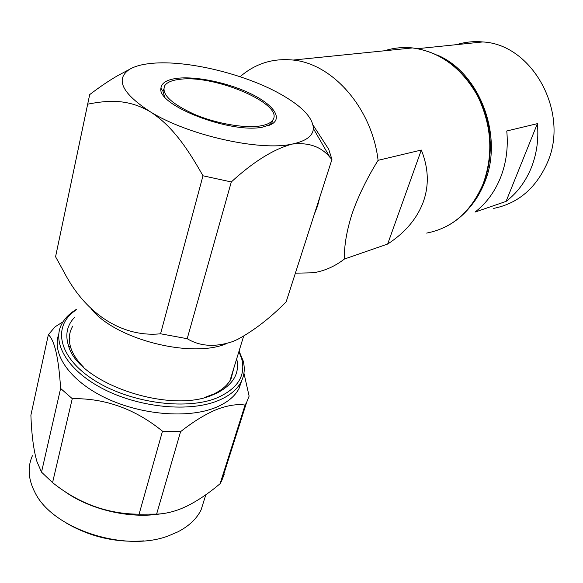 <?xml version="1.0" encoding="UTF-8"?>
<svg xmlns="http://www.w3.org/2000/svg" width="583" height="583" viewBox="0 0 583 583"><rect width="100%" height="100%" fill="white"/><g stroke="black" fill="none" stroke-linecap="round" stroke-linejoin="round"><path stroke-width="0.87" d="M493.663 208.386C517.857 203.547 535.675 188.506 547.109 163.276C570.108 113.204 532.724 44.25 482.731 41.947C473.768 41.116 465.066 42.012 456.635 44.643M470.488 206.455C476.333 199.481 481.041 191.464 484.604 182.421C503.909 136.845 479.896 72.707 437.214 55.057M506.765 130.986C508.325 147.47 506.255 162.985 500.564 177.531C494.719 191.945 486.207 203.46 475.036 212.088L506.066 201.405C516.997 193.068 525.349 181.998 531.113 168.174C536.724 154.233 538.823 139.388 537.395 123.647L506.765 130.986M537.395 123.647L506.066 201.405M378.09 160.325L421.32 150.042C428.6 168.144 429.219 185.54 423.171 202.228C416.881 218.814 405.039 232.755 387.651 244.051L344.4 259.041C344.087 245.866 346.696 230.613 352.227 213.298C358.45 195.72 367.071 178.063 378.09 160.325C372.027 108.445 332.9 63.824 293.162 60.056C272.982 58.001 255.296 63.554 240.109 76.716M295.377 273.179L313.246 272.786C324.469 271 334.853 266.416 344.4 259.041M314.383 214.063L317.633 205.799L319.907 196.872M187.201 338.701L160.573 333.782L202.979 175.789L231.298 181.954L187.201 338.701C200.005 346.419 215.112 347.395 232.522 341.631L237.609 339.401C254.042 330.503 270.221 317.997 286.144 301.885L331.946 159.429L328.71 149.263L313.086 125.156M69.362 340.545L69.632 339.976M230.3 379.584L230.278 380.203M69.311 339.51L70.04 338.184M204.553 397.489L213.669 394.057C222.006 390.071 227.8 384.991 231.057 378.833L233.9 367.88M72.795 326.072L71.891 327.733C68.801 333.942 68.488 340.778 70.958 348.24C73.152 354.617 77.371 360.935 83.609 367.195M236.691 358.778C239.985 373.215 233.317 384.678 216.701 393.182L212.846 394.829C169.646 414.498 77.685 382.98 68.473 345.588C64.983 334.511 67.103 325.001 74.843 317.065M76.504 309.726C52.492 324.942 57.149 355.965 92.639 379.22C127.852 402.62 185.503 410.818 216.796 397.963C237.638 388.803 245.939 375.758 241.712 358.837L238.913 351.549M239.066 351.046L243.089 360.68C245.144 368.252 244.459 375.386 241.019 382.076C236.858 389.91 229.09 396.149 217.721 400.798C189.737 412.196 140.918 407.881 104.772 389.721C68.517 371.633 51.61 343.679 61.536 324.447C64.611 318.413 69.639 313.348 76.621 309.23M241.785 380.517L238.979 388.606C234.803 396.506 227.035 402.802 215.681 407.51C188.447 418.725 141.56 415.147 105.8 398.043C69.945 381.005 51.413 353.888 58.759 334.205M63.037 321.794L55.093 326.801L48.36 334.708C54.634 340.29 58.715 358.202 60.617 388.453L72.27 398.67C105.049 398.109 135.118 408.953 162.489 431.187L180.584 431.66C193.286 421.633 205.216 414.287 216.373 409.623C227.421 405.374 236.989 403.851 245.079 405.068L246.58 402.489L221.627 480.917L220.083 483.722C208.962 493.138 197.929 500.6 186.975 506.095L181.218 508.66C172.597 512.071 164.399 513.893 156.608 514.119L139.082 514.206L162.489 431.187M156.608 514.119L180.584 431.66M161.025 513.798C129.856 519.067 89.461 509.659 63.926 490.893M139.082 514.206C107.52 514.024 78.683 503.493 52.557 482.622L41.517 472.143L36.977 461.678C33.639 450.368 31.613 434.882 30.892 415.22L48.36 334.708M32.408 455.731C27.343 467.165 28.21 479.43 35.002 492.518C52.718 529.364 125.979 552.881 169.128 535.588L177.866 531.849C188.95 526.121 196.697 518.797 201.091 509.885L204.516 498.931M143.731 540.878C115.551 542.911 89.352 536.739 65.143 522.375M52.557 482.622L72.27 398.67M41.517 472.143L60.617 388.453M224.324 474.023L221.627 480.917M243.942 373.2L249.123 396.097L246.58 402.489M220.083 483.722L245.079 405.068M226.357 343.693C191.326 358.647 115.15 339.364 91.298 308.932M125.52 71.49L118.254 75.338C109.582 80.257 100.057 86.678 89.687 94.606L55.567 256.753L63.941 271.904C86.452 315.738 124.186 337.601 160.573 333.782M55.567 256.753L87.916 102.943M231.298 181.954C253.437 161.644 273.777 149.015 292.316 144.052C305.9 141.166 312.918 136.007 313.37 128.566C312.947 117.577 301.761 105.968 279.818 93.725C244.248 73.873 186.968 59.954 151.923 63.336C142.201 64.217 134.666 66.265 129.324 69.479C115.179 79.281 122.066 93.316 149.984 111.593C187.908 135.387 260.382 151.463 292.316 144.052C308.764 142.267 321.328 146.719 330.007 157.403L331.946 159.429M88.011 104.117C108.744 100.028 128.143 99.015 149.984 111.593C171.759 125.389 187.121 147.688 202.979 175.789M177.844 78.239C196.937 76.191 227.96 82.808 250.107 93.389C272.327 103.927 282.813 117.351 272.152 123.939L262.795 127.079C231.225 134.105 156.74 105.399 160.915 88.222C161.527 82.786 167.168 79.463 177.844 78.239M268.741 125.556L271.969 122.656L273.092 119.479M163.699 88.973L163.065 91.487L164.457 96.545M421.32 150.042L387.651 244.051M179.753 79.332C214.93 74.362 285.072 104.517 272.713 120.105C270.811 122.875 266.803 124.791 260.696 125.87C245.057 128.61 216.351 123.705 194.124 114.217C170.724 103.402 160.966 93.827 164.851 85.475C167.212 82.232 172.182 80.184 179.753 79.332M426.632 233.091C452.35 228.099 471.202 211.658 483.169 183.776C493.612 154.444 491.724 125.09 477.499 95.714C461.496 67.664 439.83 51.734 412.509 47.93C402.875 46.946 393.576 47.886 384.605 50.765M482.731 41.947L417.683 48.666M293.162 60.056L412.509 47.93C440.114 51.727 461.933 67.621 477.965 95.605C492.22 124.864 494.122 154.145 483.664 183.448C475.079 204.371 461.758 219.128 443.707 227.72M243.621 336.209L229.95 380.735M213.669 394.057L216.701 393.182M205.821 494.741L201.091 509.885M241.019 382.076L238.979 388.606M70.958 348.24L68.473 345.588M241.712 358.837L243.089 360.68M313.37 128.566L330.007 157.403M129.324 69.479L118.254 75.338M268.887 125.469L272.152 123.939M163.065 91.487L160.915 88.222M272.713 120.105L271.969 122.656"/></g></svg>
